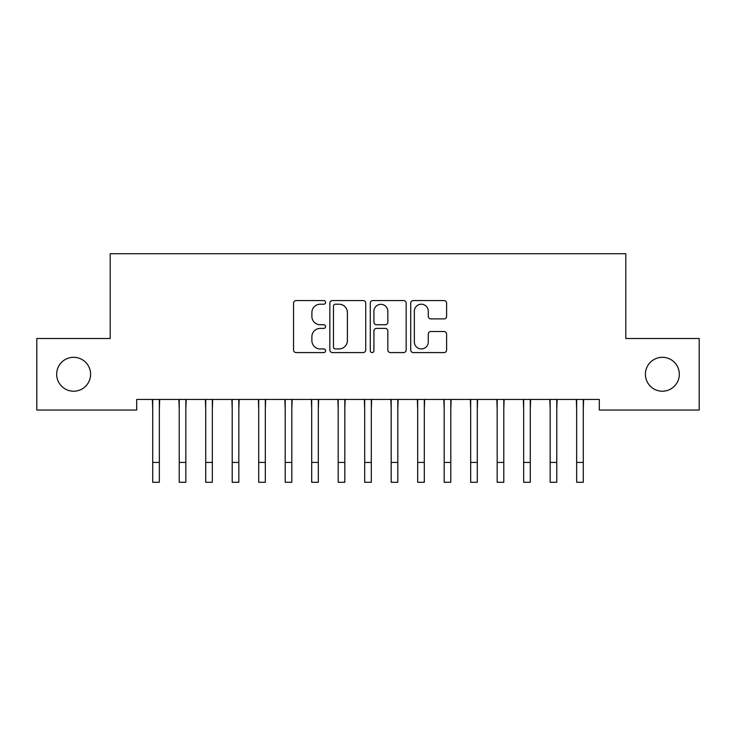 <?xml version="1.0" encoding="UTF-8"?>
<svg xmlns="http://www.w3.org/2000/svg" width="736" height="736" viewBox="0 0 736 736"><rect width="100%" height="100%" fill="white"/><g stroke="black" fill="none" stroke-linecap="round" stroke-linejoin="round"><path stroke-width="1.1" d="M325.606 302.386A1.822 1.822 0 0 0 323.785 300.564L296.157 300.564A2.604 2.604 0 0 0 293.554 303.168L293.554 349.977A2.604 2.604 0 0 0 296.157 352.581L323.785 352.581A1.822 1.822 0 0 0 325.606 350.759A1.822 1.822 0 0 0 323.785 348.938L320.215 348.938A8.326 8.326 0 0 1 311.889 340.621L311.889 336.72A8.326 8.326 0 0 1 320.215 328.394L323.785 328.394A1.822 1.822 0 0 0 325.606 326.572A1.822 1.822 0 0 0 323.785 324.751L320.215 324.751A8.326 8.326 0 0 1 311.889 316.434L311.889 312.533A8.326 8.326 0 0 1 320.215 304.207L323.785 304.207A1.822 1.822 0 0 0 325.606 302.386M645.417 374.265A16.956 16.956 0 0 0 662.372 391.221A16.956 16.956 0 0 0 679.328 374.265A16.956 16.956 0 0 0 662.372 357.31A16.956 16.956 0 0 0 645.417 374.265M56.672 374.265A16.956 16.956 0 0 0 73.628 391.221A16.956 16.956 0 0 0 90.583 374.265A16.956 16.956 0 0 0 73.628 357.31A16.956 16.956 0 0 0 56.672 374.265M444.01 318.9A2.604 2.604 0 0 0 446.605 316.296L446.605 303.168A2.604 2.604 0 0 0 444.01 300.564L413.319 300.564A2.604 2.604 0 0 0 410.716 303.168L410.716 349.977A2.604 2.604 0 0 0 413.319 352.581L444.01 352.581A2.604 2.604 0 0 0 446.605 349.977L446.605 334.116A2.604 2.604 0 0 0 444.01 331.513L430.873 331.513A2.604 2.604 0 0 0 428.269 334.116L428.269 341.982A6.955 6.955 0 0 1 421.314 348.938A6.955 6.955 0 0 1 414.359 341.982L414.359 311.162A6.955 6.955 0 0 1 421.314 304.207A6.955 6.955 0 0 1 428.269 311.162L428.269 316.296A2.604 2.604 0 0 0 430.873 318.9L444.01 318.9M599.306 399.436L136.694 399.436L136.694 410.035L36.8 410.035L36.8 338.496L110.198 338.496L110.198 253.708L625.802 253.708L625.802 338.496L699.2 338.496L699.2 410.035L599.306 410.035L599.306 399.436M365.728 303.168A2.604 2.604 0 0 0 363.124 300.564L332.433 300.564A2.604 2.604 0 0 0 329.838 303.168L329.838 349.977A2.604 2.604 0 0 0 332.433 352.581L363.124 352.581A2.604 2.604 0 0 0 365.728 349.977L365.728 303.168M372.876 300.564L403.567 300.564A2.604 2.604 0 0 1 406.162 303.168L406.162 349.977A2.604 2.604 0 0 1 403.567 352.581L390.43 352.581A2.604 2.604 0 0 1 387.835 349.977L387.835 330.998A2.604 2.604 0 0 0 385.232 328.394L376.519 328.394A2.604 2.604 0 0 0 373.916 330.998L373.916 350.759A1.822 1.822 0 0 1 372.094 352.581A1.822 1.822 0 0 1 370.272 350.759L370.272 303.168A2.604 2.604 0 0 1 372.876 300.564M335.294 304.207A1.822 1.822 0 0 0 333.472 306.029L333.472 347.116A1.822 1.822 0 0 0 335.294 348.938L339.066 348.938A8.326 8.326 0 0 0 347.392 340.621L347.392 312.533A8.326 8.326 0 0 0 339.066 304.207L335.294 304.207M387.835 311.291A6.955 6.955 0 0 0 380.871 304.336A6.955 6.955 0 0 0 373.916 311.291L373.916 322.156A2.604 2.604 0 0 0 376.519 324.751L385.232 324.751A2.604 2.604 0 0 0 387.835 322.156L387.835 311.291M159.344 409.428L159.684 399.436M152.72 409.428L152.38 399.436M152.72 462.42L159.344 462.42L159.344 482.292L152.72 482.292L152.72 400.274M159.344 462.42L159.344 400.274M185.84 409.428L186.18 399.436M179.216 409.428L178.876 399.436M212.336 409.428L212.676 399.436M205.712 409.428L205.372 399.436M179.216 462.42L185.84 462.42L185.84 482.292L179.216 482.292L179.216 400.274M185.84 462.42L185.84 400.274M205.712 462.42L212.336 462.42L212.336 482.292L205.712 482.292L205.712 400.274M212.336 462.42L212.336 400.274M238.832 409.428L239.172 399.436M232.208 409.428L231.868 399.436M265.328 409.428L265.668 399.436M258.704 409.428L258.364 399.436M232.208 462.42L238.832 462.42L238.832 482.292L232.208 482.292L232.208 400.274M238.832 462.42L238.832 400.274M258.704 462.42L265.328 462.42L265.328 482.292L258.704 482.292L258.704 400.274M265.328 462.42L265.328 400.274M291.824 409.428L292.164 399.436M285.2 409.428L284.86 399.436M285.2 462.42L291.824 462.42L291.824 482.292L285.2 482.292L285.2 400.274M291.824 462.42L291.824 400.274M318.32 409.428L318.66 399.436M311.696 409.428L311.356 399.436M311.696 462.42L318.32 462.42L318.32 482.292L311.696 482.292L311.696 400.274M318.32 462.42L318.32 400.274M344.816 409.428L345.156 399.436M338.192 409.428L337.852 399.436M371.312 409.428L371.652 399.436M364.688 409.428L364.348 399.436M397.808 409.428L398.148 399.436M391.184 409.428L390.844 399.436M424.304 409.428L424.644 399.436M417.68 409.428L417.34 399.436M450.8 409.428L451.14 399.436M444.176 409.428L443.836 399.436M477.296 409.428L477.636 399.436M470.672 409.428L470.332 399.436M503.792 409.428L504.132 399.436M497.168 409.428L496.828 399.436M338.192 462.42L344.816 462.42L344.816 482.292L338.192 482.292L338.192 400.274M344.816 462.42L344.816 400.274M364.688 462.42L371.312 462.42L371.312 482.292L364.688 482.292L364.688 400.274M371.312 462.42L371.312 400.274M391.184 462.42L397.808 462.42L397.808 482.292L391.184 482.292L391.184 400.274M397.808 462.42L397.808 400.274M417.68 462.42L424.304 462.42L424.304 482.292L417.68 482.292L417.68 400.274M424.304 462.42L424.304 400.274M444.176 462.42L450.8 462.42L450.8 482.292L444.176 482.292L444.176 400.274M450.8 462.42L450.8 400.274M470.672 462.42L477.296 462.42L477.296 482.292L470.672 482.292L470.672 400.274M477.296 462.42L477.296 400.274M497.168 462.42L503.792 462.42L503.792 482.292L497.168 482.292L497.168 400.274M503.792 462.42L503.792 400.274M530.288 409.428L530.628 399.436M523.664 409.428L523.324 399.436M523.664 462.42L530.288 462.42L530.288 482.292L523.664 482.292L523.664 400.274M530.288 462.42L530.288 400.274M556.784 409.428L557.124 399.436M550.16 409.428L549.82 399.436M550.16 462.42L556.784 462.42L556.784 482.292L550.16 482.292L550.16 400.274M556.784 462.42L556.784 400.274M583.28 409.428L583.62 399.436M576.656 409.428L576.316 399.436M576.656 462.42L583.28 462.42L583.28 482.292L576.656 482.292L576.656 400.274M583.28 462.42L583.28 400.274"/></g></svg>
